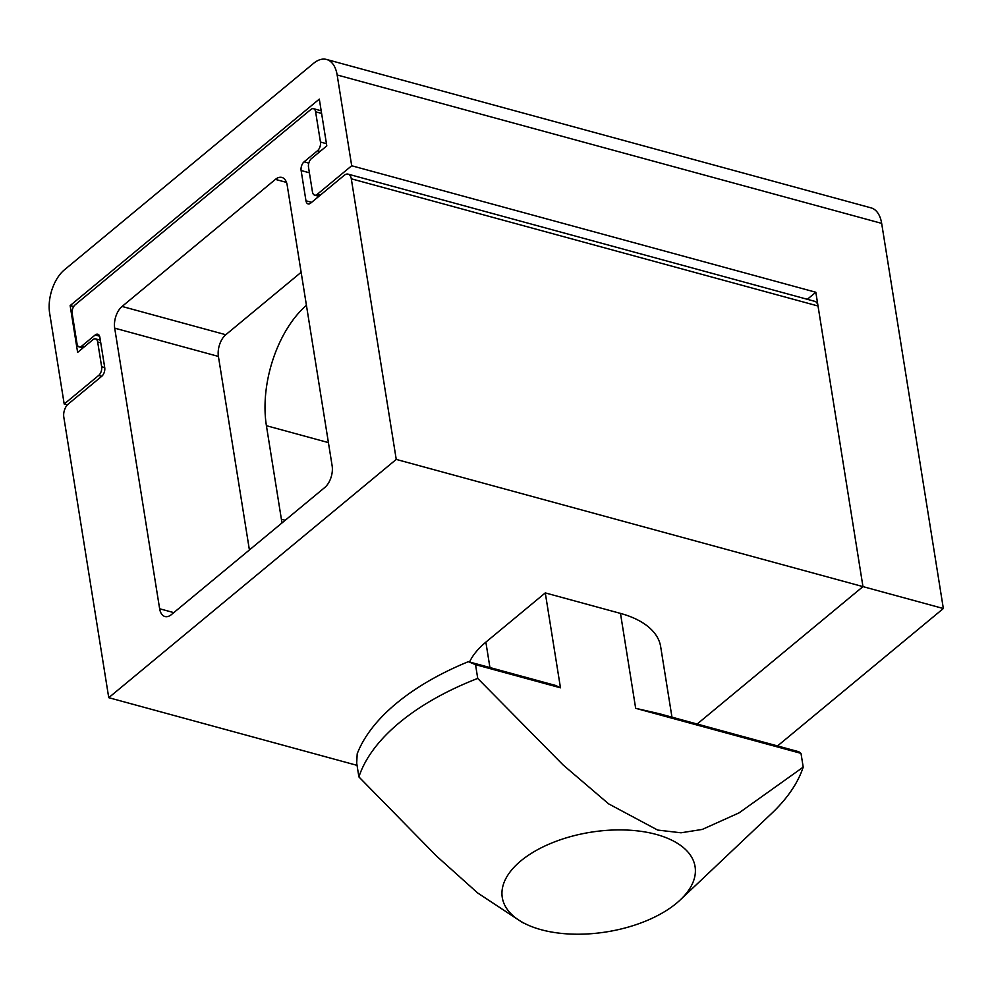 <?xml version="1.0" encoding="UTF-8"?>
<svg xmlns="http://www.w3.org/2000/svg" width="993" height="993" viewBox="0 0 993 993"><rect width="100%" height="100%" fill="white"/><g stroke="black" fill="none" stroke-linecap="round" stroke-linejoin="round"><path stroke-width="1.49" d="M282.049 522.889A91.12 51.388 105.2 0 1 281.391 519.24L266.409 425.699A91.12 51.388 105.2 0 1 306.427 305.31M521.921 922.149L477.72 893.005L436.659 856.202L358.895 776.911L356.698 763.145L357.195 753.799A227.807 117.72 -9.1 0 1 468.361 661.673L555.77 685.493L560.474 687.814L475.535 664.665L477.732 678.418L563.093 764.945L608.635 803.858L657.651 830.061L681.012 832.792L702.299 829.416L739.065 812.87L803.2 767.13A227.807 117.72 -9.1 0 1 771.623 813.453L680.354 899.819A97.637 50.457 -9.1 0 1 526.638 924.446A97.637 50.457 -9.1 0 1 527.134 856.127A97.637 50.457 -9.1 0 1 656.174 834.405A97.637 50.457 -9.1 0 1 680.354 899.819M468.361 661.673L475.535 664.665M560.474 687.814L545.281 592.908L620.476 613.401A100.889 52.133 -9.1 0 1 660.668 646.691L671.963 717.157M801.003 753.364L798.744 751.713L659.364 713.731L635.669 708.307L801.003 753.364L803.2 767.13M358.895 776.911A227.807 117.72 -9.1 0 1 477.732 678.418M469.54 661.996A100.889 52.133 -9.1 0 1 485.862 642.148L545.281 592.908M396.244 459.411L108.746 697.682L63.8 417.072A9.769 5.511 105.2 0 1 68.232 404.052L101.77 376.26A6.504 3.674 105.2 0 0 104.724 367.584L99.871 337.322A6.504 3.674 105.2 0 0 97.748 334.219A6.504 3.674 105.2 0 0 95.167 334.989L81.749 346.11A6.504 3.674 105.2 0 1 79.155 346.892A6.504 3.674 105.2 0 1 77.032 343.789L72.179 313.527A6.504 3.674 105.2 0 1 75.133 304.851L310.883 109.466A6.504 3.674 105.2 0 1 313.478 108.684A6.504 3.674 105.2 0 1 315.6 111.787L320.454 142.049A6.504 3.674 105.2 0 1 317.499 150.737L304.081 161.847A6.504 3.674 105.2 0 0 301.127 170.535L305.968 200.797A6.504 3.674 105.2 0 0 308.091 203.9A6.504 3.674 105.2 0 0 310.685 203.118L344.236 175.314A9.769 5.511 105.2 0 1 348.121 174.147A9.769 5.511 105.2 0 1 351.299 178.802L396.244 459.411L862.967 586.615L697.16 724.034L862.967 586.615L943.35 608.523L881.66 223.375A32.546 18.358 -74.8 0 0 871.047 207.86L326.536 59.456A32.546 18.358 105.2 0 1 337.148 74.971L351.696 165.757L317.189 194.355A6.504 3.674 105.2 0 1 314.595 195.124A6.504 3.674 105.2 0 1 312.472 192.021L308.513 167.271A6.504 3.674 105.2 0 1 311.467 158.582L326.796 145.884L319.312 99.114L70.143 305.608L73.681 306.576M357.046 765.355L108.746 697.682M348.121 174.147L814.843 301.351A9.769 5.511 105.2 0 1 818.021 306.005L862.967 586.615L815.824 292.252L807.309 299.303M287.188 185.194L332.134 465.804A16.273 9.173 105.2 0 1 324.761 487.501L171.429 614.58A16.273 9.173 105.2 0 1 164.937 616.516A16.273 9.173 105.2 0 1 159.637 608.759L114.692 328.149A16.273 9.173 105.2 0 1 122.077 306.452L275.409 179.385A16.273 9.173 105.2 0 1 281.888 177.437A16.273 9.173 105.2 0 1 287.188 185.194M249.404 549.948L218.41 356.425A16.273 9.173 105.2 0 1 225.783 334.728L301.14 272.281M943.35 608.523L777.544 745.929M70.143 305.608L77.628 352.378L92.957 339.668A6.504 3.674 105.2 0 1 95.551 338.886A6.504 3.674 105.2 0 1 97.674 341.989L101.646 366.752A6.504 3.674 105.2 0 1 98.692 375.428L64.197 404.027L49.65 313.242A32.546 18.358 105.2 0 1 64.408 269.848L313.577 63.341A32.546 18.358 105.2 0 1 326.536 59.456M64.197 404.027L67.363 404.883M351.696 165.757L815.824 292.252M285.202 520.282L281.391 519.24M328.422 442.605L266.409 425.699M635.669 708.307L620.476 613.401M489.934 667.557L485.862 642.148M818.021 306.005L351.299 178.802M99.598 336.205L95.167 334.989M84.343 346.818L81.749 346.11M321.595 113.425L315.6 111.787M326.449 143.687L320.454 142.049M320.094 151.433L317.499 150.737M308.798 163.137L304.081 161.847M309.394 172.782L301.127 170.535M311.628 202.336L305.968 200.797M173.787 612.619L159.637 608.759M218.41 356.425L114.692 328.149M225.783 334.728L122.077 306.452M286.493 182.402L275.409 179.385M98.692 375.428L101.758 376.273M101.646 366.752L104.724 367.596M97.674 341.989L100.765 342.833M317.189 194.355L320.255 195.187M881.66 223.375L337.148 74.971M526.638 924.446L521.896 922.212M82.99 347.935L79.155 346.892M321.173 110.782L313.478 108.684M95.551 338.886L100.343 340.189M314.595 195.124L318.914 196.304"/></g></svg>
